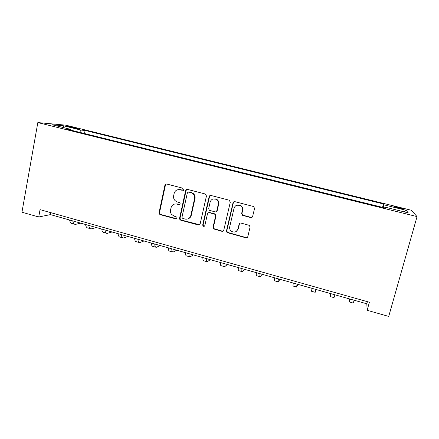 <?xml version="1.0" encoding="UTF-8"?>
<svg xmlns="http://www.w3.org/2000/svg" width="439" height="439" viewBox="0 0 439 439"><rect width="100%" height="100%" fill="white"/><g stroke="black" fill="none" stroke-linecap="round" stroke-linejoin="round"><path stroke-width="0.66" d="M183.315 189.467L182.509 188.112L166.721 184.023C165.805 183.886 165.207 184.276 164.916 185.187L159.022 212.712L159.225 213.908L160.158 214.627L175.776 218.852L177.043 218.062L176.813 217.091L174.212 216.169L171.523 214.342C170.573 213.036 170.25 211.593 170.552 210.012L171.051 207.724C171.978 204.832 173.91 203.614 176.851 204.08L178.892 204.618L180.171 203.817L179.842 202.741L177.323 201.929L175.062 200.612C173.778 199.229 173.306 197.61 173.646 195.756L174.146 193.445C175.079 190.531 177.027 189.297 179.979 189.747L182.031 190.279L183.315 189.467M398.628 207.433L394.035 206.539C393.344 206.676 395.111 207.296 399.325 208.393L403.935 209.288C404.593 209.134 402.821 208.52 398.628 207.433M250.702 217.563C251.673 217.717 252.326 217.327 252.644 216.4L254.554 208.432L253.66 206.549L234.931 201.671C233.965 201.523 233.328 201.913 233.01 202.84L226.458 230.919L227.023 232.566L245.862 237.812C246.828 237.976 247.47 237.598 247.788 236.676L250.071 227.155L249.341 225.372L241.016 223.083C240.056 222.924 239.414 223.308 239.096 224.23L237.982 228.944C236.61 232.116 234.388 232.868 231.32 231.21C229.921 230.014 229.388 228.521 229.723 226.733L234.053 208.234C235.167 205.342 237.186 204.42 240.111 205.468C241.971 206.61 242.723 208.256 242.366 210.407L241.631 213.508L242.399 215.313L250.702 217.563L252.079 217.283M37.831 122.58L21.95 212.218L38.72 216.981L40.053 209.639L369.391 302.224L367.152 310.291L388.718 316.42L417.05 216.597L37.831 122.58L65.828 125.175L411.277 210.243L417.05 216.597M206.462 195.959L205.298 194.005L187.486 189.396C186.553 189.253 185.944 189.643 185.648 190.559L179.556 218.254L179.891 219.654L180.703 220.186L198.318 224.949C199.251 225.103 199.871 224.73 200.173 223.824L206.462 195.959M211.005 195.481L229.12 200.168L230.305 202.138L223.775 230.195C223.467 231.106 222.836 231.485 221.887 231.326L213.535 228.884L213.025 227.292L215.615 215.999L214.989 214.309L209.348 212.69C208.41 212.542 207.784 212.926 207.482 213.837L204.815 225.564C204.426 226.436 203.828 226.606 203.027 226.074L202.703 224.993L209.129 196.65C209.43 195.728 210.056 195.339 211.005 195.481M68.555 126.805L77.763 128.698C78.504 128.693 77.802 128.418 75.667 127.875L66.492 125.993L68.555 126.805M70.449 130.059L70.213 129.242L65.718 128.885L385.458 208.081L384.992 207.12L384.718 207.899M70.213 129.242L51.912 124.714L63.37 125.746L81.056 130.109L79.552 132.309M84.507 133.538L85.095 130.432L81.056 130.109M85.095 130.432L383.477 203.97L383.889 204.821L406.174 210.319L408.27 212.877L384.992 207.12M38.72 216.981L50.458 214.611L366.801 303.793L367.152 310.291M192.759 193.111L192.677 193.484M50.82 212.663L50.458 214.611M367.394 301.664L366.801 303.793M382.55 207.362L383.477 203.97M239.293 223.753L239.195 224.17M238.086 228.878L237.839 229.91M186.191 189.67L186.015 190.477M227.243 232.719L227.336 232.308M383.313 207.548L383.889 204.821M63.726 127.639L63.37 125.746M406.174 210.319L403.962 211.812M182.739 190.208L180.462 189.643L178.097 189.643M174.64 204.031L177.34 203.937L179.677 204.514M166.386 183.979L165.437 185.093L159.555 212.553L159.758 213.744L160.69 214.457L176.626 218.704M187.036 189.352L186.114 190.455L180.034 218.079L180.374 219.473L181.181 219.999L199.536 224.757M188.655 191.997L187.365 192.809L182.004 217.135L182.256 218.139L184.962 219.066C187.919 219.555 189.873 218.348 190.828 215.445L194.543 198.779C194.927 196.507 194.214 194.675 192.397 193.281L188.655 191.997L189.116 191.887L188.397 191.964M188.133 218.82C189.785 218.216 190.833 217.031 191.283 215.275L190.828 215.445M189.116 191.887L192.853 193.171C194.658 194.559 195.371 196.387 194.987 198.653L191.283 215.275M208.607 212.685L209.754 212.531L214.841 213.875L215.384 214.139L216.004 215.829L213.42 227.089L213.93 228.675L222.26 231.112L223.237 231.057M210.407 195.448L209.535 196.529L203.125 224.795L203.449 225.876L204.442 226.167M218.32 204.212C218.666 202.165 217.98 200.563 216.262 199.41C213.332 198.23 211.296 199.119 210.155 202.077L208.679 208.569L209.304 210.259L214.945 211.872C215.895 212.021 216.52 211.636 216.828 210.72L218.32 204.212L218.704 204.069C219.05 202.028 218.364 200.431 216.652 199.284L213.113 198.966M216.114 211.708L216.828 210.72M218.704 204.069L217.217 210.555M236.637 205.249L240.435 205.32C242.295 206.456 243.041 208.097 242.685 210.243L241.955 213.338L242.723 215.137L251.004 217.382M236.369 231.369L237.982 228.944M239.979 223.16L239.425 224.033L238.311 228.735M234.135 201.671L233.356 202.703L226.82 230.705L227.38 232.346L246.169 237.581L247.371 237.422M80.781 223.155L75.327 224.428C74.015 224.285 73.17 223.111 72.792 220.905M74.564 224.214L72.188 223.544C70.86 223.391 70.004 222.216 69.614 220.01M96.306 227.534L91.125 228.9C89.885 228.779 89.106 227.616 88.782 225.416M90.407 228.697L87.948 228C86.697 227.874 85.907 226.711 85.572 224.505M112.011 231.962L107.116 233.427C105.953 233.328 105.239 232.176 104.97 229.976M106.441 233.235L103.9 232.516C102.726 232.412 101.996 231.26 101.722 229.059M127.908 236.445L123.299 238.004C122.212 237.927 121.57 236.791 121.362 234.596M122.673 237.828L120.045 237.087C118.947 237.005 118.289 235.864 118.069 233.669M143.992 240.978L139.679 242.641C138.675 242.591 138.098 241.466 137.95 239.271M139.103 242.476L136.386 241.708C135.366 241.653 134.773 240.528 134.614 238.333M165.591 184.199L165.591 184.671M160.268 245.566L156.262 247.333C155.34 247.305 154.83 246.197 154.748 244.007M155.735 247.184L152.931 246.389C151.987 246.356 151.471 245.247 151.367 243.058M183.326 190.043L183.381 190.927M176.741 250.208L173.048 252.085C172.209 252.079 171.775 250.987 171.753 248.803M172.576 251.948L169.679 251.13C168.817 251.119 168.367 250.027 168.335 247.837M193.418 254.911L190.049 256.897C189.291 256.919 188.929 255.838 188.973 253.66M189.621 256.777L186.63 255.926C185.856 255.942 185.483 254.861 185.51 252.683M215.796 199.174L215.703 198.872M216.641 199.29L216.262 199.41M210.297 259.668L207.257 261.765C206.588 261.814 206.303 260.75 206.412 258.576M206.884 261.66L203.795 260.788C203.109 260.826 202.813 259.762 202.906 257.583M233.296 202.236L233.257 202.741M227.386 264.487L224.68 266.698C224.099 266.769 223.895 265.721 224.071 263.554M224.362 266.605L221.179 265.705C220.581 265.776 220.362 264.722 220.521 262.549M244.682 269.365L242.323 271.686C241.84 271.79 241.713 270.759 241.955 268.597M242.065 271.615L238.778 270.687C238.273 270.781 238.136 269.749 238.361 267.581M262.198 274.304L260.195 276.746C259.8 276.877 259.762 275.862 260.075 273.706M259.992 276.691L256.601 275.73C256.189 275.857 256.135 274.836 256.431 272.679M279.934 279.303L278.293 281.865C277.997 282.03 278.041 281.031 278.43 278.88M278.15 281.827L274.655 280.839C274.342 280.993 274.37 279.994 274.737 277.838M297.889 284.362L296.627 287.057L297.022 284.121M296.544 287.029L292.939 286.014L293.285 283.067M316.075 289.493L315.197 292.308L315.861 289.433M315.175 292.303L311.465 291.255L312.074 288.363M330.792 293.642L330.227 296.566L331.11 293.729M330.26 296.572L334.008 297.637L334.952 294.81M349.4 298.888L349.235 301.944L350.404 299.168M349.334 301.972L353.071 303.025L354.295 300.265M72.72 127.815L72.841 127.178M75.568 128.391L75.667 127.875M180.462 189.643L179.979 189.747M179.375 204.481L178.892 204.618M177.34 203.937L176.851 204.08M176.269 218.671L175.776 218.852M160.69 214.457L160.158 214.627M159.555 212.553L159.022 212.712M165.437 185.093L164.916 185.187M182.509 190.175L182.031 190.279M198.752 224.757L198.318 224.949M181.181 219.999L180.703 220.186M180.034 218.079L179.556 218.254M186.114 190.455L185.648 190.559M194.987 198.653L194.543 198.779M191.289 192.452L190.833 192.562M222.26 231.112L221.887 231.326M214.583 229.037L214.188 229.246M213.42 227.089L213.025 227.292M216.004 215.829L215.615 215.999M214.841 213.875L214.446 214.045M209.754 212.531L209.348 212.69M203.125 224.795L202.703 224.993M209.535 196.529L209.129 196.65M243.135 215.313L242.816 215.489M241.955 213.338L241.631 213.508M242.685 210.243L242.366 210.407M239.425 224.033L239.096 224.23M246.169 237.581L245.862 237.812M227.989 232.659L227.632 232.884M226.82 230.705L226.458 230.919M233.356 202.703L233.01 202.84M159.758 213.744L159.225 213.908M180.374 219.473L179.891 219.654M192.853 193.171L192.397 193.281M213.93 228.675L213.535 228.884M215.384 214.139L214.989 214.309M203.449 225.876L203.027 226.074M242.723 215.137L242.399 215.313M240.435 205.32L240.111 205.468M227.38 232.346L227.023 232.566"/></g></svg>
